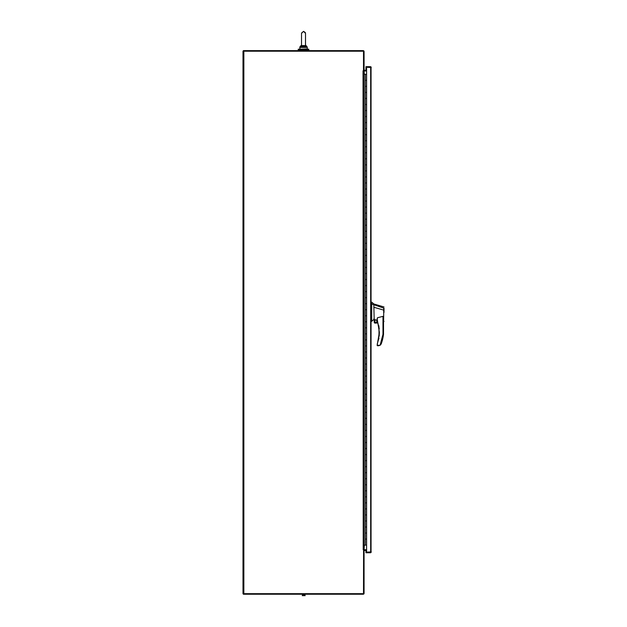 <?xml version="1.0" encoding="UTF-8"?>
<svg xmlns="http://www.w3.org/2000/svg" width="627" height="627" viewBox="0 0 627 627"><rect width="100%" height="100%" fill="white"/><g stroke="black" fill="none" stroke-linecap="round" stroke-linejoin="round"><path stroke-width="0.94" d="M243.354 593.667L243.354 594.239L363.213 594.239A0.862 0.862 0 0 0 364.075 593.377L364.075 549.91L363.574 549.722L363.503 593.667L242.994 593.667L242.994 51.218L363.503 51.218L363.503 70.835L363.033 70.835L363.213 549.722L364.075 549.722L364.075 71.016L363.213 71.016M364.075 550.592L366.591 550.302M363.832 549.91A0.862 0.862 0 0 1 364.365 549.722L366.591 549.722M243.354 51.218L243.354 50.638L363.213 50.638A0.862 0.862 0 0 1 364.075 51.508L364.075 70.835L363.503 70.835M366.591 71.016L364.365 71.016A0.862 0.862 0 0 1 363.832 70.835M366.591 70.436L364.075 70.146M298.24 49.196L308.805 49.196L308.805 49.886L298.24 49.886L298.24 49.196M304.996 595.47L304.996 594.537L303.711 594.537L303.711 595.47L305.177 595.65L302.238 595.65L303.711 595.65M303.711 594.537L302.426 594.537L302.426 595.47M365.353 80.342L366.583 80.342L365.353 80.342L365.353 74.307L366.591 74.307L366.583 86.377L365.353 86.377L365.353 80.342M365.353 92.42L366.583 92.42L365.353 92.42L365.353 86.377L366.583 86.377L366.583 98.455L365.353 98.455L365.353 92.42M365.353 104.49L366.583 104.49L365.353 104.49L365.353 98.455L366.583 98.455L366.583 110.524L365.353 110.524L365.353 104.49M365.353 116.559L366.583 116.559L365.353 116.559L365.353 110.524L366.583 110.524L366.583 122.594L365.353 122.594L365.353 116.559M365.353 128.629L366.583 128.629L365.353 128.629L365.353 122.594L366.583 122.594L366.583 134.672L365.353 134.672L365.353 128.629M365.353 140.707L366.583 140.707L365.353 140.707L365.353 134.672L366.583 134.672L366.583 146.742L365.353 146.742L365.353 140.707M365.353 152.776L366.583 152.776L365.353 152.776L365.353 146.742L366.583 146.742L366.583 158.811L365.353 158.811L365.353 152.776M365.353 164.846L366.583 164.846L365.353 164.846L365.353 158.811L366.583 158.811L366.583 170.881L365.353 170.881L365.353 164.846M365.353 176.924L366.583 176.924L365.353 176.924L365.353 170.881L366.583 170.881L366.583 182.959L365.353 182.959L365.353 176.924M365.353 188.993L366.583 188.993L365.353 188.993L365.353 182.959L366.583 182.959L366.583 195.028L365.353 195.028L365.353 188.993M365.353 201.063L366.583 201.063L365.353 201.063L365.353 195.028L366.583 195.028L366.583 207.098L365.353 207.098L365.353 201.063M365.353 213.133L366.583 213.133L365.353 213.133L365.353 207.098L366.583 207.098L366.583 219.168L365.353 219.168L365.353 213.133M365.353 225.211L366.583 225.211L365.353 225.211L365.353 219.168L366.583 219.168L366.583 231.245L365.353 231.245L365.353 225.211M365.353 237.28L366.583 237.28L365.353 237.28L365.353 231.245L366.583 231.245L366.583 243.315L365.353 243.315L365.353 237.28M365.353 249.35L366.583 249.35L365.353 249.35L365.353 243.315L366.583 243.315L366.583 255.385L365.353 255.385L365.353 249.35M365.353 261.42L366.583 261.42L365.353 261.42L365.353 255.385L366.583 255.385L366.583 267.463L365.353 267.463L365.353 261.42M365.353 273.497L366.583 273.497L365.353 273.497L365.353 267.463L366.583 267.463L366.583 279.532L365.353 279.532L365.353 273.497M365.353 285.567L366.583 285.567L365.353 285.567L365.353 279.532L366.583 279.532L366.583 291.602L365.353 291.602L365.353 285.567M365.353 297.637L366.583 297.637L365.353 297.637L365.353 291.602L366.583 291.602L366.583 303.672L365.353 303.672L365.353 297.637M365.353 309.714L366.583 309.714L365.353 309.714L365.353 303.672L366.583 303.672L366.583 315.749L365.353 315.749L365.353 309.714M365.353 321.784L366.583 321.784L365.353 321.784L365.353 315.749L366.583 315.749L366.583 327.819L365.353 327.819L365.353 321.784M365.353 333.854L366.583 333.854L365.353 333.854L365.353 327.819L366.583 327.819L366.583 339.889L365.353 339.889L365.353 333.854M365.353 345.924L366.583 345.924L365.353 345.924L365.353 339.889L366.583 339.889L366.583 351.966L365.353 351.966L365.353 345.924M365.353 358.001L366.583 358.001L365.353 358.001L365.353 351.966L366.583 351.966L366.583 364.036L365.353 364.036L365.353 358.001M365.353 370.071L366.583 370.071L365.353 370.071L365.353 364.036L366.583 364.036L366.583 376.106L365.353 376.106L365.353 370.071M365.353 382.141L366.583 382.141L365.353 382.141L365.353 376.106L366.583 376.106L366.583 388.176L365.353 388.176L365.353 382.141M365.353 394.218L366.583 394.218L365.353 394.218L365.353 388.176L366.583 388.176L366.583 400.253L365.353 400.253L365.353 394.218M365.353 406.288L366.583 406.288L365.353 406.288L365.353 400.253L366.583 400.253L366.583 412.323L365.353 412.323L365.353 406.288M365.353 418.358L366.583 418.358L365.353 418.358L365.353 412.323L366.583 412.323L366.583 424.393L365.353 424.393L365.353 418.358M365.353 430.428L366.583 430.428L365.353 430.428L365.353 424.393L366.583 424.393L366.583 436.47L365.353 436.47L365.353 430.428M365.353 442.505L366.583 442.505L365.353 442.505L365.353 436.47L366.583 436.47L366.583 448.54L365.353 448.54L365.353 442.505M365.353 454.575L366.583 454.575L365.353 454.575L365.353 448.54L366.583 448.54L366.583 460.61L365.353 460.61L365.353 454.575M365.353 466.645L366.583 466.645L365.353 466.645L365.353 460.61L366.583 460.61L366.583 472.68L365.353 472.68L365.353 466.645M365.353 478.722L366.583 478.722L365.353 478.722L365.353 472.68L366.583 472.68L366.583 484.757L365.353 484.757L365.353 478.722M365.353 490.792L366.583 490.792L365.353 490.792L365.353 484.757L366.583 484.757L366.583 496.827L365.353 496.827L365.353 490.792M365.353 502.862L366.583 502.862L365.353 502.862L365.353 496.827L366.583 496.827L366.583 508.897L365.353 508.897L365.353 502.862M365.353 514.932L366.583 514.932L365.353 514.932L365.353 508.897L366.583 508.897L366.583 520.974L365.353 520.974L365.353 514.932M365.353 527.009L366.583 527.009L365.353 527.009L365.353 520.974L366.583 520.974L366.583 533.044L365.353 533.044L365.353 527.009M365.353 539.079L366.583 539.079L365.353 539.079L365.353 533.044L366.583 533.044L366.591 545.114L365.353 545.114L365.353 539.079M365.353 74.307L364.075 74.307M364.075 545.114L365.353 545.114M371.059 67.003L371.239 67.528L365.956 67.238L365.956 66.666L370.377 66.666A0.862 0.862 0 0 1 371.059 67.003L371.059 552.418A0.862 0.862 0 0 1 370.377 552.755L365.956 552.755L365.956 552.183L371.239 551.893L371.059 552.418M370.753 67.238L366.591 67.238L366.591 552.183M366.591 67.238L365.956 67.238L365.956 70.436M370.753 552.183L365.956 552.183L365.956 550.302M370.667 551.893L370.667 67.528M374.437 322.388L374.437 319.59L377.125 320.185L377.485 317.748L377.14 320.421A38.733 38.733 0 0 1 377.321 343.659L378.951 338.078M377.125 318.657L379.382 332.326L377.125 345.414L378.426 345.775L380.134 345.242L382.979 334.316L383.52 334.356L383.52 318.226L382.979 316.345L377.485 317.748M384.006 306.971L373.864 303.977L371.725 302.167L371.725 321.298L373.864 319.488L373.864 318.814M371.725 302.167L371.239 302.167M374.617 321.157C375.432 322.733 376.239 322.733 377.054 321.157C376.239 319.582 375.432 319.582 374.617 321.157M374.703 321.157A1.129 1.129 0 0 0 375.839 322.286A1.129 1.129 0 0 0 376.968 321.157A1.129 1.129 0 0 0 375.839 320.029A1.129 1.129 0 0 0 374.703 321.157M384.006 312.395L384.006 310.2L373.864 307.261L374.256 322.388L377.767 322.568L377.125 320.185M384.006 310.177L384.006 308.296M384.006 321.479L383.52 321.823M383.646 320.946C383.536 322.113 383.528 322.113 383.63 320.953L383.755 308.108L371.725 304.017M373.864 307.261L373.864 304.651M379.186 336.213L379.382 332.506M379.241 329.018L378.794 325.609M384.006 308.202L383.74 308.609M371.239 321.298L371.725 321.298M380.55 344.897L381.263 343.776A44.666 44.666 0 0 0 383.52 334.356M377.321 343.659L377.485 345.775M377.767 322.568L374.256 322.388L374.523 322.96L377.869 322.96L375.009 323.14M378.426 345.775L380.134 345.242L377.125 345.414M384.006 311.353L384.006 310.2M364.365 74.307L364.075 71.016M364.075 549.722L364.365 545.114M301.524 45.45L301.454 46.163L301.556 45.567L305.49 45.567L305.521 33.317M305.521 45.136L306.172 46.97L303.523 46.704L303.523 45.896M305.49 45.567L305.592 46.163L303.523 46.704L301.454 46.163L301.007 46.594L301.524 45.136L301.093 45.951M300.866 46.97L301.007 46.594L300.082 46.594L299.753 47.417L300.051 49.196L307.293 48.89L307.293 47.417L306.172 46.97L306.274 47.417L300.772 47.417L300.866 46.97L303.523 46.704L303.523 47.417M301.524 45.395L301.524 33.349L303.523 31.35L305.349 32.541M305.592 46.163L306.964 46.594L307.293 47.417L305.521 45.058L306.964 46.594M371.239 303.139L371.725 303.139M382.979 334.316L382.979 316.345M371.725 318.696L371.239 318.696M371.725 303.664L371.239 303.664M243.856 593.667L243.856 51.218M300.082 46.594L301.524 45.058L299.753 47.417L300.772 47.417M298.993 50.638L298.993 49.886M308.053 50.638L308.053 49.886M301.54 33.066L303.523 31.35L305.521 33.349L305.521 45.395"/></g></svg>
